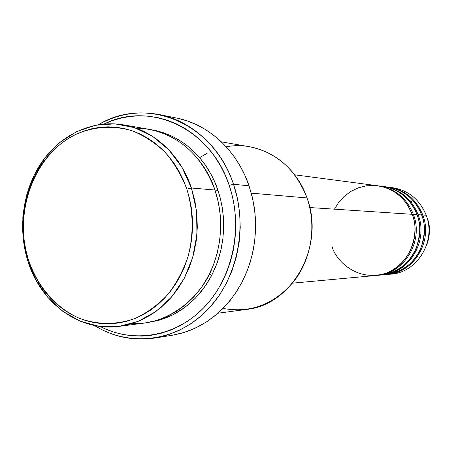 <?xml version="1.0" encoding="UTF-8"?>
<svg xmlns="http://www.w3.org/2000/svg" width="452" height="452" viewBox="0 0 452 452"><rect width="100%" height="100%" fill="white"/><g stroke="black" fill="none" stroke-linecap="round" stroke-linejoin="round"><path stroke-width="0.68" d="M411.964 201.79L409.862 200.62M331.977 246.272C335.062 259.363 356.56 282.969 386.669 272.974C416.06 260.408 418.36 226.667 412.162 214.304C405.523 198.038 393.986 188.512 377.556 185.727L294.619 174.805M379.047 275.161C396.896 272.94 409.258 264.081 416.134 248.577C420.603 234.368 420.88 223.045 416.959 214.627L413.371 214.389L412.326 214.762L413.371 214.389L416.959 214.627C410.393 198.569 398.986 189.162 382.737 186.41L378.861 185.902C395.246 188.676 406.749 198.174 413.371 214.389C424.01 241.119 404.173 273.889 377.104 275.387L376.448 275.443M384.172 274.692C401.817 272.483 414.032 263.731 420.818 248.436C425.236 234.413 425.501 223.243 421.626 214.932L418.134 214.7L417.117 215.067L418.134 214.7L421.626 214.932C415.139 199.083 403.856 189.795 387.788 187.077L384.014 186.58C400.218 189.32 411.591 198.699 418.134 214.7C428.649 241.085 409.049 273.426 382.279 274.912L381.635 274.963M390.873 187.523C407.619 189.631 419.388 198.869 426.179 215.231L422.778 215.011L421.784 215.367L422.778 215.011L426.179 215.231C419.761 199.586 408.608 190.416 392.715 187.727L389.031 187.241C405.06 189.953 416.303 199.208 422.778 215.011C433.174 241.052 413.795 272.98 387.319 274.449L386.692 274.5M132.21 323.508C165.432 325.655 199.773 299.772 212.141 268.183C224.808 236.684 221.09 208.18 214.966 190.026L191.411 188.004L194.863 200.75L196.846 213.937L197.315 227.333L196.264 240.696L193.716 253.781L189.71 266.364L184.331 278.212L177.687 289.122L169.895 298.913L161.104 307.422L151.476 314.513L141.194 320.078L130.425 324.044L119.362 326.361C79.388 332.163 40.16 302.637 27.634 260.329L28.233 259.256C13.227 211.609 34.51 154.217 75.857 134.363C93.959 126.487 112.542 125.227 131.617 130.583C143.798 135.419 154.923 142.612 164.991 152.16C174.178 162.901 181.467 175.229 186.857 189.145L191.411 188.004L181.987 167.33L168.794 149.821L152.595 136.363L134.295 127.588L114.893 123.854L95.383 125.238L76.738 131.555L59.834 142.397L45.437 157.16L34.182 175.099L26.538 195.343L22.826 216.954L23.193 238.95L27.634 260.329C17.56 227.542 23.007 189.461 41.889 161.98C60.845 134.606 92.474 119.594 123.323 124.837C153.138 129.73 180.348 154.358 191.411 188.004L214.966 190.026C202.067 156.008 180.06 135.758 148.945 129.283L123.323 124.837M226.203 146.821C259.064 140.278 294.964 162.127 307.01 197.948C295.851 169.449 276.714 152.38 249.594 146.747L221.339 141.843M154.804 338.039C133.284 341.158 113.186 336.994 94.519 325.542C128.6 346.87 174.291 342.333 205.451 311.891C236.633 281.556 248.6 228.209 233.514 184.28L237.39 198.287L239.65 212.779L240.244 227.503L239.17 242.21L236.436 256.623L232.108 270.505L226.254 283.613L219 295.715L210.474 306.62L200.829 316.151L190.252 324.157L178.924 330.525L167.042 335.169L154.804 338.039L172.093 335.277L184.066 332.48L195.693 327.949L206.773 321.751L217.118 313.959L226.542 304.693L234.876 294.094L241.967 282.33L247.679 269.595L251.911 256.109L254.578 242.102L255.629 227.819L255.041 213.513L252.837 199.434L249.046 185.823L233.514 184.28L229.226 185.371C243.391 226.78 233.062 276.895 204.649 306.812C176.235 336.796 133.628 343.865 100.174 326.457L105.757 329.107L114.605 332.373L123.729 334.644L133.041 335.887L142.453 336.073L151.872 335.192L161.211 333.243L170.37 330.226L179.263 326.174L187.789 321.106L195.863 315.067L203.394 308.111L210.304 300.309L216.514 291.721L221.949 282.449L226.554 272.573L230.271 262.205L233.057 251.453L234.882 240.424L235.718 229.243L235.565 218.028L234.424 206.897L232.3 195.97L229.226 185.371L225.237 175.201L220.378 165.568L214.706 156.573L208.282 148.307L201.185 140.849L193.49 134.272L185.28 128.628L176.647 123.978L167.681 120.345L158.477 117.769L149.12 116.254L139.708 115.802L130.334 116.413L121.079 118.068L112.045 120.74L104.158 123.984C150.019 100.807 210.852 128.283 229.226 185.371L233.514 184.28C213.706 122.554 146.024 95.525 98.468 124.679C117.571 113.972 137.815 110.599 159.2 114.559C191.784 120.803 221.282 147.764 233.514 184.28L249.046 185.823C237.091 150.346 208.253 124.108 176.365 118L159.2 114.559M215.338 191.162L217.96 190.286L220.293 198.157L222.141 206.92L223.339 216.581L223.678 227.124L222.926 238.464L220.847 250.425L217.214 262.759L211.847 275.093L204.649 286.975L195.637 297.891L184.975 307.32L172.98 314.795L160.076 319.976L146.776 322.688L158.262 320.496L166.325 317.801L174.139 314.196L181.631 309.699L188.721 304.36L195.326 298.213L201.383 291.325L206.824 283.766L211.587 275.596L215.615 266.912L218.87 257.798L221.305 248.346L222.904 238.656L223.638 228.836L223.503 218.983L222.503 209.208L220.649 199.609L217.96 190.286L215.338 191.162M156.256 320.575L157.906 320.592M309.767 207.536L412.162 214.304L309.767 207.536M213.502 179.229L212.372 180.015M251.301 193.157L307.01 197.948L251.301 193.157M207.18 153.222L199.62 157.652L205.248 164.94L210.214 172.862L214.468 181.342L217.96 190.286C211.044 168.585 190.134 136.25 150.572 129.583L155.855 130.577L163.963 132.888L171.85 136.125L179.438 140.256L186.642 145.25L193.394 151.07L199.62 157.652M382.279 274.912L386.07 274.562C412.619 273.093 432.055 241.063 421.626 214.932C418.219 204.824 407.06 189.043 385.901 186.874M387.319 274.449L391.014 274.11C417.275 272.646 436.491 241.029 426.179 215.231C436.813 241.735 416.173 274.053 389.166 274.234M427.163 218.243L427.168 218.209C430.344 224.887 430.134 233.899 426.541 245.244C430.123 236.311 430.332 227.299 427.168 218.209L427.004 217.706M28.233 259.256L31.324 267.9L35.115 276.166L39.573 283.986L44.663 291.286L50.353 297.998L56.579 304.049L63.308 309.394L70.467 313.959L77.998 317.711L85.835 320.604L93.909 322.598L102.141 323.672L110.452 323.796L118.769 322.971L127.006 321.186L135.08 318.462L142.917 314.801L150.42 310.247L157.528 304.834L164.149 298.602L170.223 291.619L175.675 283.952L180.45 275.669L184.489 266.861L187.749 257.617L190.196 248.029L191.801 238.204L192.541 228.243L192.411 218.248L191.411 208.332L189.552 198.597L186.857 189.145L183.359 180.077L179.099 171.483L174.122 163.449L168.483 156.064L162.251 149.392L155.482 143.499L148.262 138.436L140.662 134.25L132.764 130.978L124.645 128.639L116.384 127.244L108.073 126.809L99.79 127.323L91.609 128.769L83.603 131.125L75.857 134.363L68.433 138.448L61.399 143.329L54.811 148.957L48.731 155.273L43.211 162.223L38.29 169.732L34.013 177.732L30.414 186.156L27.521 194.925L25.357 203.959L23.945 213.18L23.284 222.508L23.385 231.859L24.25 241.153L25.871 250.312L28.233 259.256L27.634 260.329L35.968 280.127L47.844 297.399L62.771 311.309L80.083 321.129L98.988 326.304L118.582 326.463L137.883 321.485L155.883 311.524L171.59 296.992L184.122 278.607L192.75 257.318L196.965 234.266L196.507 210.728L191.411 188.004L186.857 189.145C193.383 210.762 193.84 234.221 188.151 256.267C183.297 270.539 176.478 283.347 167.692 294.698C157.974 304.914 147.109 312.835 135.08 318.462C116.588 325.095 97.101 324.903 79.1 318.18C55.585 307.739 37.087 286.026 28.233 259.256M119.362 326.361L145.137 322.926L155.872 320.683L166.313 316.863L176.291 311.507L185.619 304.688L194.14 296.506L201.688 287.099L208.123 276.618L213.327 265.245L217.203 253.171L219.672 240.605L220.689 227.785L220.231 214.926L218.31 202.264L214.966 190.026C207.847 166.342 181.868 128.939 136.046 128.193M177.868 118.311L187.134 120.893L196.151 124.515L204.835 129.165L213.095 134.798L220.836 141.369L227.977 148.815L234.435 157.07L240.142 166.053L245.035 175.67L249.046 185.823L252.143 196.411L254.278 207.321L255.431 218.435L255.583 229.633L254.742 240.797L252.911 251.804L250.109 262.544L246.368 272.895L241.741 282.749L236.277 292.009L230.034 300.58L223.085 308.377L215.508 315.321L207.389 321.344L198.812 326.406L189.868 330.452L180.653 333.463L172.059 335.282M217.971 313.219L246.397 309.428C292.201 305.185 325.383 246.024 307.01 197.948C316.694 225.644 311.507 258.657 294.071 281.178C274.392 304.332 250.707 313.417 223.028 308.433M211.609 275.556L209.508 273.929M292.489 283.161L375.787 275.505C402.935 274.008 422.829 241.131 412.162 214.304L407.879 205.541L404.619 201.004L400.466 196.58L395.325 192.507L389.195 189.066L382.149 186.603L374.403 185.439L366.278 185.817L358.21 187.868L350.656 191.524L344.023 196.547L338.582 202.569L334.457 209.169M377.104 275.387L380.996 275.031C407.84 273.545 427.502 241.097 416.959 214.627C413.512 204.377 402.207 188.382 380.799 186.201M161.613 132.114L159.963 132.069M397.133 267.974L392.381 270.285"/></g></svg>
